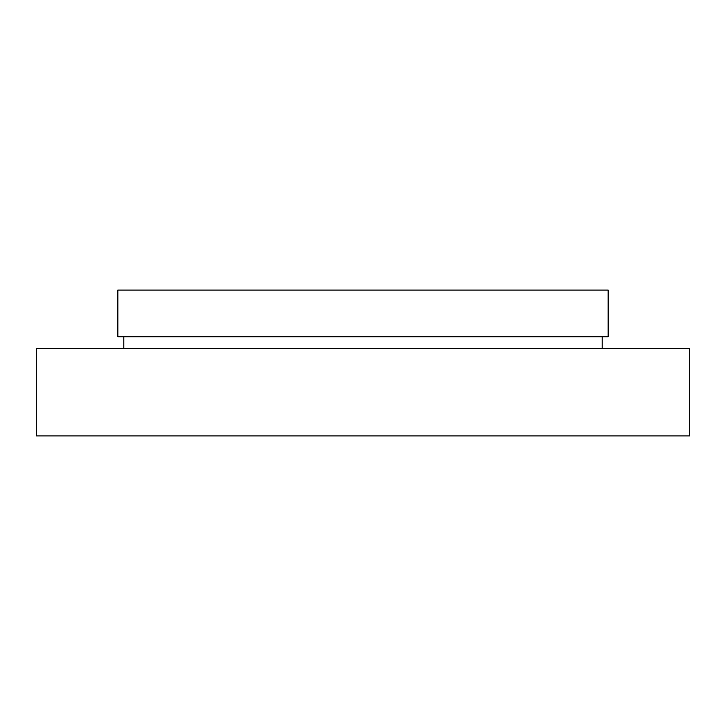 <?xml version="1.0" encoding="UTF-8"?>
<svg xmlns="http://www.w3.org/2000/svg" width="726" height="726" viewBox="0 0 726 726"><rect width="100%" height="100%" fill="white"/><g stroke="black" fill="none" stroke-linecap="round" stroke-linejoin="round"><path stroke-width="1.09" d="M36.3 435.927L689.7 435.927L689.7 348.416L36.3 348.416L36.3 435.927M602.19 348.416L602.19 336.746M123.81 348.416L123.81 336.746M117.857 336.746L608.143 336.746L608.143 290.073L117.857 290.073L117.857 336.746"/></g></svg>
